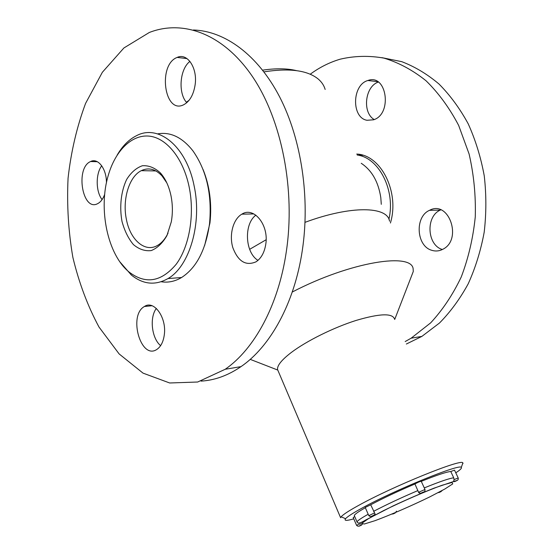 <?xml version="1.0" encoding="UTF-8"?>
<svg xmlns="http://www.w3.org/2000/svg" width="554" height="554" viewBox="0 0 554 554"><rect width="100%" height="100%" fill="white"/><g stroke="black" fill="none" stroke-linecap="round" stroke-linejoin="round"><path stroke-width="0.83" d="M325.156 89.45C324.035 85.551 321.798 82.144 318.46 79.229C307.775 70.33 289.603 67.872 263.953 71.861M389.545 221.212C387.585 206.268 351.222 205.215 305.039 222.327C351.222 205.215 387.585 206.268 389.545 221.212M266.114 239.757L249.646 249.328L266.114 239.757M186.386 102.227L189.094 100.281M262.638 70.157C275.837 68.218 287.076 68.364 296.355 70.607M409.697 280.733L413.277 271.488L413.173 269.563C413.381 251.876 350.599 261.62 292.256 292.034M394.586 319.187C392.703 313.003 379.885 313.419 356.139 320.42C333.619 327.532 306.653 340.897 291.39 352.413C281.661 359.858 277.055 365.564 277.554 369.539L278.267 371.201M277.554 369.539L340.613 517.727L341.132 516.813C342.933 514.673 348.487 511.023 357.801 505.864C391.969 486.654 462.673 458.026 462.867 462.95L462.265 464.668M455.783 472.825C460.132 469.979 461.967 468.199 461.281 467.479C460.949 463.047 394.039 490.262 361.54 508.371C352.669 513.246 347.351 516.688 345.585 518.696C343.889 520.843 346.624 520.892 353.784 518.849M362.738 155.224L359.934 155.619M388.922 219.239C395.708 190.403 379.061 157.765 357.191 155.009M166.823 182.882L161.983 175.86C155.383 168.956 148.486 167.225 141.284 170.667C129.089 176.574 122.247 199.565 126.354 219.197C130.079 239.868 145.12 253.06 157.668 245.346C161.803 242.908 165.251 238.85 168.021 233.165M171.013 195.887C172.73 204.606 172.82 213.276 171.283 221.898L166.941 235.582C162.578 243.151 157.329 248.157 151.207 250.588C144.933 251.301 138.992 249.293 133.389 244.563C128.313 238.462 124.512 230.727 121.991 221.371C119.339 206.746 121.028 191.296 126.644 179.468C131.021 172.46 136.27 167.883 142.385 165.743C148.701 165.307 154.711 167.703 160.404 172.938C165.459 178.651 168.998 186.303 171.013 195.887M189.143 186.947C183.277 158.305 166.442 137.752 149.081 136.111C131.679 134.449 115.557 150.653 108.452 174.732C97.94 208.74 107.545 254.895 129.331 272.229C145.723 284.541 161.339 281.889 176.172 264.286C189.329 246.606 194.883 214.8 189.143 186.947M117.109 155.175C122.455 145.965 128.944 139.456 136.582 135.647C158.506 123.888 186.456 146.311 194.122 185.881C202.328 223.304 189.433 266.488 168 278.565C155.369 285.691 143.14 284.5 131.305 274.992L120.003 262M161.193 281.751C168.16 282.859 174.953 281.446 181.587 277.512C196.49 267.824 205.811 249.889 209.537 223.705C212.161 194.724 206.628 170.438 192.924 150.854C182.218 137.295 170.445 131.637 157.599 133.881M203.055 169.469C209.703 185.985 212.002 203.789 209.973 222.881L204.675 245.415M172.419 278.226L168.084 278.558M154.351 170.909L154.635 170.32M365.349 507.72C358.334 511.716 354.65 514.334 354.304 515.573L354.518 516.065M458.2 477.964L454.515 470.131L450.769 471.509L453.726 477.825L454.065 479.598L458.213 477.998C458.719 481.35 455.229 480.38 453.574 481.71L454.065 479.598M450.769 471.509C446.469 471.883 436.642 475.166 421.275 481.357M368.798 515.656L374.573 512.893L370.709 504.777L365.231 507.457M424.973 489.445L421.234 481.267C419.69 481.551 417.584 482.458 414.932 483.988L418.582 492.291L424.987 489.48C425.07 491.308 424.523 492.153 423.36 492.014C421.428 493.385 419.89 493.6 418.755 492.665L418.582 492.291M414.932 483.988C398.326 491.038 383.59 497.97 370.709 504.777M354.74 516.584L353.223 517.54M454.003 481.682L453.574 481.71M420.645 493.282L418.755 492.665M374.573 512.893L375.155 514.244L373.528 515.331C371.803 516.806 370.224 516.903 368.784 515.622L365.218 507.422M405.189 341.555L411.13 338.196L430.645 322.878C442.625 309.97 452.84 294.652 461.274 276.924C468.435 258.088 473.102 238.075 475.27 216.884C475.879 195.465 473.822 174.503 469.099 154.005L458.657 125.433C449.529 108.009 438.65 93.114 426.026 80.759C412.695 70.102 398.651 62.554 383.894 58.108C369.047 55.476 354.47 55.836 340.17 59.188C329.498 62.36 319.519 67.373 310.233 74.222M406.359 344.027L421.885 336.396L439.488 323.017C450.416 311.937 459.993 298.862 468.213 283.8C475.464 267.783 480.789 250.588 484.189 232.223C486.377 213.491 486.398 194.717 484.258 175.902C480.879 157.419 475.533 140.058 468.213 123.826C459.889 108.542 450.153 95.274 439.003 84.028C427.252 74.111 414.828 66.66 401.74 61.66L381.907 57.658M431.898 250.332C435.617 251.468 439.253 251.114 442.791 249.286C462.812 239.75 448.885 199.578 429.523 210.326C414.517 216.669 416.289 246.295 431.898 250.332M440.797 209.869L440.326 210.091C425.5 216.302 427.016 245.228 442.369 249.501M367.032 120.28L373.597 119.796C392.696 113.958 386.754 73.266 367.911 80.503C351.949 84.727 351.291 117.822 367.032 120.28M378.32 82.075C364.892 86.403 362.108 112.822 374.227 119.546M390.425 223.013C399.815 192.086 380.958 154.843 356.734 154.067M360.945 154.746L358.41 155.245M193.415 29.985C224.772 31.01 257.693 54.638 279.652 96.922C301.48 139.255 310.282 198.2 302.249 250.81C294.312 303.668 270.137 346.756 240.997 366.63C228.019 375.487 214.71 380.314 201.054 381.117M286.293 251.765C278.427 305.476 254.3 349.179 225.236 369.262L197.667 382.018L169.669 382.98L143.022 373.126L119.117 353.916L99 327.047C87.67 305.981 78.966 282.769 72.879 257.416C68.384 231.357 66.785 204.959 68.066 178.208C71.023 151.761 76.861 126.831 85.572 103.411L102.358 72.283L123.895 47.976L149.324 32.478C183.055 19.286 223.539 33.725 252.721 76.964C281.806 120.149 295.594 189.953 286.293 251.765M186.781 102.698C177.896 93.28 179.669 69.077 189.939 61.383M195.153 84.596C193.581 94.81 189.717 101.548 183.554 104.81C164.254 114.63 157.592 64.569 177.183 57.415C187.245 52.54 197.591 67.817 195.153 84.596M257.984 260.366C245.034 252.679 243.677 224.017 255.886 215.16M265.747 244.39C264.403 252.569 261.176 258.372 256.059 261.8C245.824 266.225 238.075 261.481 232.812 247.576C228.989 234.834 233.137 219.135 241.835 214.176C253.808 206.206 269.106 224.972 265.747 244.39M160.612 345.641C151.699 338.404 149.317 317.56 156.346 308.446M164.282 334.921C163.312 341.832 160.875 346.638 156.976 349.339C140.958 360.619 127.953 315.337 144.428 306.494C153.991 299.707 166.886 317.705 164.282 334.921M102.075 199.606C95.752 191.552 95.551 173.811 101.721 165.791M104.699 194.295C103.037 198.928 100.724 202.03 97.746 203.602C82.463 212.203 75.005 167.876 90.586 161.533C97.961 157.585 106.52 168.714 106.465 182.64M381.291 204.322L380.792 197.584C378.368 181.795 371.852 170.362 361.236 163.285M359.241 526.141C365.169 523.613 357.891 526.238 359.241 526.141M375.079 520.656C390.459 514.95 411.65 505.733 429.89 496.834L444.724 489.078L452.75 483.898L452.057 482.43L442.237 485.207C426.732 490.782 403.007 501.058 383.361 510.726L368.355 518.731L361.693 523.419L364.276 524.022L375.079 520.656M371.575 516.46C377.78 513.828 370.231 516.501 371.575 516.46M421.331 493.185C427.515 490.567 420.306 493.074 421.331 493.185M454.682 481.578C460.568 479.078 453.906 481.398 454.682 481.578M438.837 492.61C444.474 490.207 437.999 492.506 438.837 492.61M453.643 481.481L433.941 488.178C421.068 493.337 407.439 499.258 393.063 505.934L365.869 519.915C360.543 523.177 357.6 523.849 357.039 521.93C357.42 520.76 361.132 518.205 368.188 514.25M424.274 487.915C439.647 481.661 449.467 478.296 453.726 477.825M373.583 511.342C386.512 504.583 401.297 497.658 417.924 490.567M393.001 513.974C398.665 511.564 391.9 513.994 393.001 513.974M360.931 523.668L359.781 524.202M356.589 525.372L359.276 523.897M394.711 319.457L413.277 271.488M277.665 370.024L250.228 359.366M462.798 463.158L462.992 463.573M461.281 467.479L462.867 462.95M345.585 518.696L341.132 516.813M141.284 170.667L155.889 170.937M168 278.565L181.587 277.512M161.983 175.86L160.404 172.938M129.331 272.229L131.305 274.992M209.973 222.881L209.537 223.705M357.039 521.93L354.304 515.573M362.33 524.472C361.291 524.285 359.02 527.747 356.575 525.344L353.21 517.512M396.449 511.127C395.805 512.734 394.24 513.731 391.761 514.126M442.251 490.449C441.448 491.37 439.904 492.132 437.625 492.748M411.13 338.196L421.885 336.396M429.523 210.326L440.326 210.091M367.911 80.503L377.724 81.694M240.997 366.63L225.236 369.262M187.03 58.606L177.183 57.415M253.871 213.92L241.835 214.176M152.031 305.732L144.428 306.494M97.303 161.706L90.586 161.533"/></g></svg>
